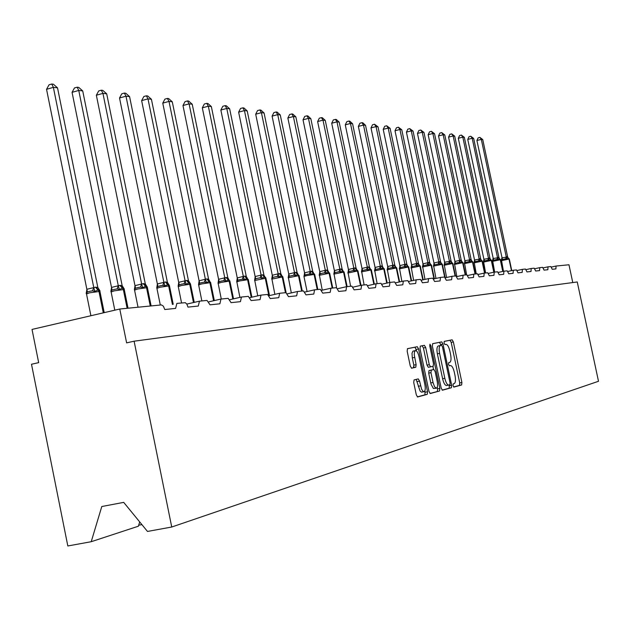 <?xml version="1.0" encoding="UTF-8"?>
<svg xmlns="http://www.w3.org/2000/svg" width="630" height="630" viewBox="0 0 630 630"><rect width="100%" height="100%" fill="white"/><g stroke="black" fill="none" stroke-linecap="round" stroke-linejoin="round"><path stroke-width="0.94" d="M453.009 385.615L453.868 387.08L461.648 384.954L461.9 382.497L453.356 341.917L452.151 339.814L444.26 341.373L444.063 343.082L444.93 344.571L445.961 344.366C447.505 344.508 448.812 346.768 449.875 351.146L450.592 354.548C451.379 358.99 451.096 361.596 449.749 362.376L448.725 362.612L448.536 364.337L449.395 365.817L450.434 365.565C451.962 365.683 453.261 367.92 454.324 372.283L455.041 375.693C455.829 380.142 455.553 382.772 454.214 383.599L453.19 383.875L453.009 385.615M414.052 379.929L413.729 382.552L416.288 394.774L417.603 396.979L427.258 394.341L427.565 391.742L418.596 348.933L417.28 346.72L407.492 348.658L407.177 351.241L410.256 365.983L411.603 368.211L415.792 367.251L416.115 364.668L414.233 354.619L414.485 351.816L415.43 350.571C416.847 350.634 418.036 352.611 418.989 356.486L424.903 384.709C425.589 388.678 425.297 391.002 424.022 391.679L422.958 391.254L421.58 389.12L419.556 381.095L418.241 378.898L414.052 379.929M134.103 341.192L171.738 527.019L598.5 381.276L577.253 281.964L134.103 341.192L126.622 342.877L119.771 309.023L161.477 304.912L163.39 306.172L164.761 309.527L175.62 308.401L176.88 303.392L185.338 302.683L186.897 304.219L187.976 307.117L198.3 306.046L199.466 301.171L207.026 300.423L210.05 304.825L219.878 303.802L220.965 299.053L228.17 298.344L231.068 302.644L240.432 301.668L241.448 297.029L248.314 296.352L251.11 300.557L260.048 299.636L260.993 295.108L267.545 294.462L270.231 298.573L278.767 297.691L279.649 293.265L285.918 292.651L288.509 296.675L296.667 295.824L297.494 291.509L303.487 290.918L305.983 294.864L313.795 294.052L314.567 289.832L320.3 289.264L322.717 293.123L330.199 292.344L330.915 288.217L336.412 287.674L338.743 291.454L345.925 290.714L346.587 286.674L351.871 286.154L354.123 289.863L361.006 289.146L361.636 285.193L366.699 284.689L368.881 288.327L375.496 287.642L376.079 283.768L380.945 283.287L383.056 286.855L389.419 286.193L389.962 282.398L394.64 281.941L396.687 285.437L402.806 284.807L403.31 281.082L407.815 280.641L409.807 284.075L415.69 283.468L416.17 279.815L420.509 279.389L422.431 282.768L428.109 282.177L428.55 278.594L432.731 278.184L434.606 281.5L440.071 280.933L440.48 277.42L444.512 277.027L446.331 280.279L451.608 279.736L451.994 276.286L455.884 275.901L457.656 279.106L462.743 278.578L463.105 275.192L466.862 274.822L468.586 277.972L473.5 277.46L473.776 274.144L477.461 273.774L479.139 276.877L483.895 276.381L484.202 273.113L487.715 272.766L489.345 275.814L493.944 275.334L494.227 272.128L497.621 271.79L499.212 274.79L503.661 274.326L503.929 271.168L507.213 270.845L508.764 273.798L513.072 273.349L513.316 270.246L516.498 269.931L518.01 272.837L522.183 272.404L522.412 269.349L525.491 269.041L526.971 271.908L531.011 271.491L531.177 268.49L534.208 268.183L535.65 271.002L539.563 270.601L539.76 267.64L542.658 267.356L544.068 270.128L547.864 269.734L548.005 266.829L550.856 266.545L552.234 269.286L555.92 268.9L556.046 266.041L568.969 264.765L572.772 282.563M441.181 388.072L442.441 390.198L451.387 387.749L451.655 385.253L442.984 344.011L441.748 341.877L432.66 343.673L432.385 346.154L441.181 388.072M429.951 393.443L439.551 390.986L430.266 393.522L428.967 391.364L420.013 348.65L420.312 346.122L424.392 345.311L425.683 347.508L429.282 364.668L430.566 366.841L433.204 366.227L433.495 363.707L429.77 345.949L430.865 345.728L429.967 344.208L429.77 345.949M430.865 345.728L439.834 388.434L439.551 390.986M138.702 525.207L141.907 524.617M413.957 366.723L414.138 367.597M119.771 309.023L32.028 329.419L38.674 362.636L31.5 364.25L67.82 545.974L91.224 541.706L138.403 526.2L139.702 521.923M171.738 527.019L147.491 531.444L123.701 502.37L101.784 506.528L91.224 541.706M453.616 386.985L459.475 385.387L459.727 382.938L451.19 342.373L449.977 340.271L444.166 341.421M440.976 345.374L439.543 342.334L432.566 343.72M442.134 390.12L449.182 388.198L449.284 384.922M449.891 384.757L450.08 383.009L442.457 346.752L441.583 345.248L440.449 345.484C439.086 346.272 438.803 348.894 439.59 353.359L444.827 378.299C445.898 382.678 447.205 384.93 448.749 385.064L449.891 384.757M448.702 385.072L446.536 385.505C444.985 385.379 443.677 383.127 442.606 378.748L437.37 353.816C436.59 349.359 436.873 346.736 438.244 345.949L438.354 345.925M420.21 346.169L424.392 345.311M428.313 367.298L430.566 366.841L428.313 367.298L427.03 365.132L423.431 347.981L422.139 345.783M432.849 366.306L433.542 369.574M437.252 387.277L437.59 388.891L439.834 388.434M433.023 382.497L434.542 386.741L436.393 388.245C437.622 387.584 437.889 385.308 437.212 381.418L435.165 371.653L433.897 369.503L431.259 370.125L430.959 372.669L433.023 382.497L430.762 382.953L431.109 384.324L433.385 388.489L436.393 388.245M433.897 369.503L431.652 369.96L433.889 369.503M430.762 382.953L428.707 373.133L429.006 370.59L431.644 369.96M437.307 391.435L437.59 388.891M424.022 391.679L421.486 392.151L420.1 391.049L416.186 379.402M415.43 350.571L412.918 351.146L412.004 353.265L412.311 357.895L414.603 357.423M411.429 368.204L413.501 367.723L413.831 365.14L412.311 357.895M416.682 351.138L415.012 347.201L407.39 348.713M417.296 396.892L424.982 394.797L424.951 390.6M509.3 258.969L508.308 258.261L507.095 259.103L505.74 258.765L502.409 259.505L501.551 260.348L501.433 259.851L501.85 257.891L507.654 256.89L482.745 139.569L481.312 139.395L506.252 256.914M476.91 140.498L478.154 137.828L479.91 137.387L481.312 139.395L476.91 140.498L502.409 259.505M501.551 260.348L501.645 259.678M506.268 256.993L507.095 259.103M507.654 256.89L508.174 257.938M479.91 137.387L482.745 139.569M500.598 259.647L499.582 258.938L498.346 259.788L496.968 259.442L493.597 260.198L492.723 261.048L492.605 260.552L493.03 258.56L498.936 257.544L473.681 138.466L472.201 138.293L497.495 257.568M467.744 139.403L469.011 136.694L470.791 136.253L472.201 138.293L467.744 139.403L493.597 260.198M492.723 261.048L492.817 260.395M497.511 257.654L498.346 259.788M498.936 257.544L499.472 258.615M470.791 136.253L473.681 138.466M491.628 260.355L490.597 259.631L489.321 260.489L487.927 260.143L484.509 260.914L483.627 261.773L483.517 261.277L483.942 259.245L489.951 258.213L464.341 137.332L462.814 137.151L488.463 258.237M458.301 138.285L459.593 135.537L461.396 135.08L462.814 137.151L458.301 138.285L483.911 259.261M483.627 261.773L483.714 261.127M488.478 258.324L489.321 260.489M489.951 258.213L490.502 259.316M461.396 135.08L464.341 137.332M482.383 261.08L481.328 260.34L480.021 261.222L478.603 260.867L475.138 261.647L474.248 262.521L474.54 259.969L480.69 258.906L454.71 136.159L453.143 135.97L479.154 258.93M448.568 137.127L449.883 134.332L451.71 133.875L453.143 135.97L448.568 137.127L474.54 259.969M474.248 262.521L474.335 261.883M479.178 259.017L480.021 261.222M480.69 258.906L481.257 260.032M451.71 133.875L454.71 136.159M472.847 261.828L471.768 261.08L470.429 261.97L468.988 261.615L465.476 262.403L464.578 263.293L464.877 260.702L471.138 259.623L444.788 134.954L443.166 134.757L469.555 259.647M438.527 135.93L439.866 133.095L441.724 132.623L443.166 134.757L438.527 135.93L464.877 260.702M464.578 263.293L464.664 262.671M469.57 259.733L470.429 261.97M471.138 259.623L471.728 260.773M441.724 132.623L444.788 134.954M463.003 262.6L461.908 261.836L460.53 262.749L457.175 262.694L454.6 264.088L454.679 263.474M428.164 134.702L429.534 131.82L431.416 131.339L432.865 133.505L459.664 260.474L461.278 260.355L434.542 133.71L432.865 133.505L428.164 134.702L454.907 261.458L459.648 260.387M454.6 264.088L454.907 261.458M459.664 260.474L460.53 262.749M461.278 260.355L461.884 261.537M431.416 131.339L434.542 133.71M452.844 263.395L451.726 262.623L450.308 263.553L448.828 263.175L445.213 263.994L444.3 264.907L444.646 262.214L451.104 261.111L423.966 132.426L422.242 132.213L449.418 261.151M417.469 133.426L418.871 130.505L420.777 130.016L422.242 132.213L417.469 133.426L444.607 262.238M444.3 264.907L444.37 264.316M449.442 261.237L450.308 263.553M451.104 261.111L451.726 262.324M420.777 130.016L423.966 132.426M442.355 264.222L441.205 263.434L439.756 264.38L438.244 264.002L434.582 264.828L433.653 265.758L434.015 263.017L439.567 261.663L440.591 261.899L413.044 131.095L411.264 130.875L438.858 261.938M406.429 132.111L407.854 129.142L409.784 128.646L411.264 130.875L406.429 132.111L433.976 263.041M433.653 265.758L433.724 265.175M438.874 262.025L439.756 264.38M440.591 261.899L441.236 263.143M409.784 128.646L413.044 131.095M431.503 265.072L430.329 264.277L428.841 265.23L427.305 264.844L423.596 265.687L422.651 266.632L423.021 263.852L428.668 262.474L429.731 262.71L401.759 129.725L399.916 129.496L427.935 262.749M395.01 130.756L396.467 127.732L398.428 127.228L399.916 129.496L395.01 130.756L422.982 263.875M422.651 266.632L422.722 266.073M427.951 262.844L428.841 265.23M429.731 262.71L430.392 263.986M398.428 127.228L401.759 129.725M420.289 265.947L419.092 265.143L417.556 266.112L415.997 265.726L412.233 266.584L411.28 267.545L411.658 264.71L417.406 263.308L418.501 263.545L390.096 128.307L388.182 128.071L416.643 263.592M383.213 129.355L384.702 126.284L386.686 125.772L388.182 128.071L383.213 129.355L411.618 264.734M411.28 267.545L411.343 266.994M416.658 263.686L417.556 266.112M418.501 263.545L419.186 264.852M386.686 125.772L390.096 128.307M408.689 266.86L407.46 266.033L405.885 267.033L404.295 266.632L400.467 267.506L399.507 268.482L399.9 265.6L405.744 264.175L406.878 264.419L378.024 126.835L376.047 126.598L404.956 264.458M370.999 127.898L372.527 124.771L374.535 124.252L376.047 126.598L370.999 127.898L399.861 265.624M399.507 268.482L399.57 267.955M404.98 264.561L405.885 267.033M406.878 264.419L407.586 265.758M374.535 124.252L378.024 126.835M396.68 267.797L395.419 266.962L393.797 267.978L392.183 267.577L388.293 268.459L387.324 269.451L387.726 266.522L393.679 265.072L394.845 265.317L365.526 125.315L363.486 125.071L392.86 265.364M358.36 126.394L359.919 123.22L361.966 122.685L363.486 125.071L358.36 126.394L387.686 266.545M387.324 269.451L387.379 268.939M392.876 265.458L393.797 267.978M394.845 265.317L395.577 266.687M361.966 122.685L362.786 122.787L365.526 125.315M384.237 268.774L382.945 267.923L381.268 268.963L379.63 268.545L375.685 269.451L374.7 270.459L375.11 267.474L381.174 265.994L382.386 266.246L352.587 123.74L350.469 123.488L380.323 266.293M345.272 124.842L346.862 121.606L348.941 121.062L350.469 123.488L345.272 124.842L375.07 267.498M374.7 270.459L374.748 269.971M380.347 266.395L381.268 268.963M382.386 266.246L383.142 267.655M348.941 121.062L349.784 121.173L352.587 123.74M371.338 269.79L370.015 268.923L368.29 269.979L366.621 269.553L362.612 270.475L361.62 271.498L362.037 268.459L368.219 266.955L369.471 267.207L339.176 122.11L336.979 121.842L367.337 267.262M331.703 123.228L333.333 119.936L335.443 119.385L336.979 121.842L331.703 123.228L361.998 268.482M361.62 271.498L361.659 271.042M367.353 267.364L368.29 269.979M369.471 267.207L370.251 268.663M335.443 119.385L336.318 119.487L339.176 122.11M357.958 270.837L356.596 269.955L354.824 271.034L353.123 270.601L349.051 271.538L348.043 272.585L348.484 269.482L354.777 267.955L356.076 268.207L325.269 120.424L322.993 120.141L353.863 268.27M317.63 121.551L319.3 118.196L321.442 117.637L322.993 120.141L317.63 121.551L348.437 269.514M348.043 272.585L348.083 272.152M353.879 268.372L354.824 271.034M356.076 268.207L356.887 269.703M321.442 117.637L322.355 117.747L325.269 120.424M344.067 271.924L342.681 271.034L340.846 272.128L339.113 271.688L334.979 272.64L333.955 273.704L334.404 270.553L340.822 268.986L342.169 269.246L310.834 118.668L308.472 118.377L339.869 269.309M303.022 119.81L304.739 116.4L306.912 115.826L308.472 118.377L303.022 119.81L334.365 270.577M333.955 273.704L333.995 273.302M339.893 269.419L340.846 272.128M342.169 269.246L343.011 270.79M306.912 115.826L307.857 115.944L310.834 118.668M329.648 273.058L328.214 272.144L326.324 273.262L324.552 272.822L322.292 273.192L320.355 273.79L319.323 274.877L319.788 271.656L326.332 270.065L327.734 270.325L295.848 116.841L293.391 116.542L325.34 270.388M287.855 118.007L289.611 114.534L291.824 113.943L293.391 116.542L287.855 118.007L319.749 271.68M325.363 270.498L326.324 273.262M327.734 270.325L328.608 271.916M291.824 113.943L292.808 114.069L295.848 116.841M314.654 274.231L313.48 273.278L311.228 274.444L309.425 273.995L307.125 274.373L305.156 274.979L304.117 276.09L304.062 275.68L303.975 276.531M272.097 116.133L273.892 112.589L276.137 111.99L277.72 114.636L310.259 271.625L312.724 271.443L280.271 114.951L277.72 114.636L272.097 116.133L304.55 272.829L310.236 271.514M304.117 276.09L304.55 272.829M310.259 271.625L311.228 274.444M312.724 271.443L313.63 273.081M276.137 111.99L277.161 112.116L280.271 114.951M299.061 275.46L297.549 274.507L295.525 275.68L293.69 275.216L289.343 276.216L288.296 277.35L288.784 274.003L295.604 272.341L297.108 272.609L264.072 112.983L261.418 112.66L294.525 272.688M255.701 114.188L257.544 110.573L259.828 109.959L261.418 112.66L255.701 114.188L288.745 274.026M294.549 272.798L295.525 275.68M297.108 272.609L298.053 274.302M259.828 109.959L260.891 110.093L264.072 112.983M282.823 276.727L281.586 275.735L279.177 276.956L277.302 276.491L274.908 276.885L272.885 277.507L271.821 278.665L272.333 275.239L279.287 273.554L280.862 273.822L247.212 110.927L244.448 110.589L278.169 273.908M238.636 112.156L240.526 108.47L242.849 107.84L244.448 110.589L238.636 112.156L272.286 275.271M278.192 274.018L279.177 276.956M280.862 273.822L281.846 275.57M242.849 107.84L243.96 107.982L247.212 110.927M265.907 278.058L265.474 277.326L264.309 277.074L262.135 278.295L260.229 277.814L257.788 278.216L255.733 278.854L254.654 280.027L255.181 276.538L262.293 274.814L263.931 275.089L229.651 108.793L226.768 108.439L261.119 275.176M220.854 110.037L222.807 106.281L225.162 105.635L226.768 108.439L220.854 110.037L255.142 276.57M261.143 275.294L262.135 278.295M263.931 275.089L264.954 276.901M225.162 105.635L226.32 105.785L229.651 108.793M248.267 279.444L246.968 278.405L244.369 279.689L242.416 279.192L239.935 279.602L237.849 280.255L236.754 281.46L237.258 277.917L244.566 276.129L246.275 276.405L211.341 106.564L208.333 106.202L243.345 276.499M202.317 107.832L204.325 103.997L206.727 103.344L208.333 106.202L202.317 107.832L237.258 277.917M243.369 276.617L244.369 279.689M246.275 276.405L247.346 278.287M206.727 103.344L207.924 103.493L211.341 106.564M229.848 280.885L228.517 279.83L225.823 281.137L223.831 280.634L221.295 281.059L219.177 281.72L218.075 282.949L218.641 279.303L226.068 277.499L227.847 277.783L192.237 104.241L189.095 103.863L224.792 277.885M182.976 105.533L185.039 101.611L187.48 100.942L189.095 103.863L182.976 105.533L218.594 279.334M224.816 278.003L225.823 281.137M227.847 277.783L228.973 279.736M187.48 100.942L188.732 101.099L192.237 104.241M210.609 282.39L209.247 281.319L206.443 282.657L204.404 282.145L201.82 282.571L199.671 283.256L198.552 284.5L199.143 280.775L206.742 278.933L208.593 279.216L172.281 101.816L168.998 101.414L205.404 279.326M162.768 103.131L164.887 99.123L167.375 98.438L168.998 101.414L162.768 103.131L199.096 280.807M205.427 279.452L206.443 282.657M208.593 279.216L209.782 281.256M167.375 98.438L168.69 98.603L172.281 101.816M190.496 283.973L189.095 282.87L186.173 284.248L184.094 283.72L181.456 284.161L179.266 284.855L178.14 286.13L178.755 282.319L186.527 280.437L188.464 280.72L151.421 99.28L147.987 98.863L185.126 280.838M141.64 100.619L143.829 96.524L146.357 95.815L147.987 98.863L141.64 100.619L178.699 282.35M185.149 280.964L186.173 284.248M188.464 280.72L190.386 283.791M146.357 95.815L147.735 95.988L151.421 99.28M167.399 282.295L169.415 285.548L167.997 284.492L164.958 285.91L162.823 285.374L160.138 285.815L157.91 286.532L156.768 287.831L157.405 283.933L165.367 282.004L167.399 282.295L129.583 96.626L125.992 96.185L163.902 282.421M119.527 97.989L121.787 93.799L124.362 93.075L125.992 96.185L119.527 97.989L157.358 283.965M163.926 282.555L164.958 285.91M124.362 93.075L125.803 93.256L129.583 96.626M147.404 287.288L145.884 286.201L142.719 287.65L140.537 287.099L137.789 287.556L135.529 288.28L134.371 289.619L135.033 285.626L143.191 283.65L145.317 283.941L106.706 93.838L102.942 93.382L141.655 284.075M96.358 95.232L98.689 90.941L101.312 90.2L102.942 93.382L96.358 95.232L134.985 285.658M141.679 284.209L142.719 287.65M145.317 283.941L147.357 287.185M101.312 90.2L102.824 90.389L106.706 93.838M124.299 289.099L122.685 287.989L119.377 289.477L117.148 288.918L114.337 289.383L111.699 290.32L110.88 291.493L111.565 287.398L119.928 285.374L122.157 285.666L82.719 90.925L78.766 90.444L118.306 285.815M72.064 92.342L74.466 87.948L77.143 87.192L78.766 90.444L72.064 92.342L111.51 287.43M118.338 285.957L119.377 289.477M122.157 285.666L124.212 288.902M77.143 87.192L78.726 87.389L82.719 90.925M100.036 290.997L98.319 289.863L94.862 291.399L92.579 290.824L89.704 291.304L87.247 292.123L86.192 293.462L86.909 289.264L95.492 287.185L97.831 287.485L57.527 87.861L53.377 87.357L93.791 287.642M46.541 89.31L49.03 84.806L51.755 84.026L53.377 87.357L46.541 89.31L86.861 289.296M93.815 287.784L94.862 291.399M97.831 287.485L99.894 290.721M51.755 84.026L53.416 84.231L57.527 87.861M199.206 301.234L186.811 304.085L199.23 301.227M208.9 301.817L220.744 299.1L208.9 301.825M229.934 299.667L241.251 297.077L229.934 299.667M260.796 295.155L249.992 297.62L260.804 295.147M269.128 295.667L279.476 293.304L269.128 295.667M287.414 293.8L297.329 291.548L287.414 293.8M304.912 292.021L314.409 289.863L304.912 292.021M321.654 290.312L330.774 288.249L321.654 290.312M337.704 288.682L346.461 286.705L337.704 288.682M353.091 287.115L361.51 285.217L353.091 287.115M367.865 285.618L375.96 283.791L367.865 285.618M382.056 284.177L389.852 282.421L382.056 284.177M403.224 281.106L395.703 282.791L403.208 281.106M408.831 281.46L416.068 279.838L408.831 281.46M428.471 278.618L421.478 280.177L428.455 278.618M433.66 278.948L440.394 277.444L433.66 278.948M445.402 277.759L451.915 276.302L445.402 277.759M463.042 275.208L456.742 276.609L463.026 275.208M473.776 274.144L467.68 275.507L473.76 274.152M484.147 273.129L478.249 274.436L484.131 273.129M488.47 273.404L494.164 272.136L488.47 273.404M498.354 272.412L503.866 271.183L498.354 272.404M507.914 271.443L513.261 270.254L507.914 271.443M517.175 270.506L522.357 269.364L517.175 270.506M526.144 269.608L531.169 268.49L526.144 269.601M534.831 268.726L539.713 267.648L534.831 268.726M548.005 266.829L543.265 267.876L547.998 266.837M551.439 267.057L556.038 266.041L551.439 267.057M449.977 340.271L452.151 339.814M451.19 342.373L453.356 341.917M459.727 382.938L461.9 382.497M459.475 385.387L461.648 384.954M439.543 342.334L441.748 341.877M440.787 344.476L442.984 344.011M449.45 385.702L451.655 385.253M449.182 388.198L451.387 387.749M438.275 345.941L440.48 345.476M437.37 353.816L439.59 353.359M442.606 378.748L444.827 378.299M423.431 347.981L425.683 347.508M427.03 365.132L429.282 364.668M429.006 370.59L431.259 370.125M428.707 373.133L430.959 372.669M417.265 381.559L419.556 381.095M418.257 386.292L420.549 385.836M413.831 365.14L416.115 364.668M413.501 367.723L415.792 367.251L413.501 367.723M415.012 347.201L417.28 346.72M416.328 349.414L418.596 348.933M425.289 392.199L427.565 391.742M424.982 394.797L427.258 394.341M511.765 270.585L509.308 259.001L501.212 260.694M506.985 256.662L509.15 258.969L511.623 270.616M506.819 256.678L508.985 258.985L511.466 270.656M506.213 256.906L505.74 258.765M503.079 271.357L500.606 259.686L492.392 261.403M498.251 257.316L500.44 259.655L502.929 271.388M498.078 257.323L500.267 259.67L502.764 271.428M497.456 257.56L496.968 259.442M494.125 272.144L491.636 260.395L483.297 262.135M489.242 257.985L491.463 260.355L493.967 272.184M489.069 257.993L491.29 260.371L493.802 272.223M483.942 259.245L484.509 260.914M488.423 258.237L487.927 260.143M484.911 273.042L482.391 261.119L473.925 262.883M479.958 258.67L482.21 261.08L484.746 273.058M479.776 258.686L482.029 261.096L484.565 273.081M474.579 259.954L475.138 261.647M479.115 258.93L478.603 260.867M475.414 273.979L472.854 261.875L464.263 263.663M470.389 259.379L472.673 261.828L475.24 273.995M470.201 259.395L472.484 261.844L475.059 274.018M464.916 260.686L465.476 262.403M469.515 259.647L468.988 261.615M465.609 274.948L463.011 262.647L454.293 264.466M460.506 260.111L462.822 262.6L465.436 274.964M460.317 260.127L462.633 262.615L465.239 274.979M454.939 261.434L455.506 263.19M459.609 260.379L459.073 262.379M455.49 275.94L452.852 263.45L444 265.293M450.308 260.867L452.655 263.403L455.309 275.964M450.111 260.883L452.458 263.419L455.104 275.979M444.646 262.214L445.213 263.994M449.379 261.143L448.828 263.175M445.119 277.365L442.362 264.277L433.361 266.143M439.772 261.647L442.158 264.222L444.874 277.145M439.567 261.663L441.953 264.238L444.646 277.035M434.015 263.017L434.582 264.828M438.811 261.93L438.244 264.002M434.393 278.783L431.519 265.128L422.376 267.025M428.88 262.458L431.298 265.072L434.196 278.83M428.668 262.474L431.085 265.088L433.991 278.87M423.021 263.852L423.596 265.687M427.888 262.741L427.305 264.844M423.202 279.791L420.305 266.017L411.012 267.939M417.627 263.293L420.076 265.954L422.998 279.838M417.406 263.308L419.856 265.97L422.785 279.885M411.658 264.71L412.233 266.584M416.595 263.584L415.997 265.726M411.618 280.838L408.705 266.931L399.255 268.884M405.972 264.159L408.468 266.868L411.406 280.885M405.744 264.175L408.24 266.884L411.185 280.933M399.9 265.6L400.467 267.506M404.909 264.458L404.295 266.632M399.633 281.909L396.687 267.876L387.08 269.861M393.915 265.049L396.443 267.805L399.404 281.957M393.679 265.072L396.207 267.829L399.176 282.012M387.726 266.522L388.293 268.459M392.813 265.356L392.183 267.577M387.206 283.02L384.245 268.86L374.472 270.868M381.418 265.978L383.993 268.782L386.977 283.067M381.174 265.994L383.749 268.805L386.741 283.122M375.11 267.474L375.685 269.451M380.284 266.293L379.63 268.545M374.33 284.161L371.353 269.876L361.399 271.924M368.471 266.939L371.078 269.798L374.094 284.217M368.219 266.955L370.826 269.813L373.842 284.272M362.037 268.459L362.612 270.475M367.29 267.254L366.621 269.553M360.974 285.335L357.974 270.932L347.847 273.01M355.036 267.939L357.69 270.845L360.722 285.398M354.777 267.955L357.43 270.868L360.47 285.453M348.484 269.482L349.051 271.538M353.816 268.262L353.123 270.601M347.122 286.618L344.09 272.026L333.774 274.137M341.098 268.971L343.791 271.94L346.854 286.65M340.822 268.986L343.523 271.955L346.579 286.674M334.404 270.553L334.979 272.64M339.822 269.301L339.113 271.688M332.758 288.036L329.663 273.168L319.166 275.31M326.616 270.042L329.356 273.066L332.475 288.067M326.332 270.065L329.073 273.089L332.191 288.091M319.788 271.656L320.355 273.79M325.293 270.388L324.552 272.822M317.819 289.509L314.677 274.357L307.038 275.562L303.951 276.412L307.078 291.525M311.566 271.16L314.354 274.247L317.52 289.54M311.267 271.183L314.055 274.27L317.229 289.564M304.597 272.806L305.156 274.979M310.188 271.514L309.425 273.995M302.282 291.036L299.085 275.586L288.178 277.798M295.911 272.317L298.738 275.468L301.967 291.068M295.604 272.341L298.439 275.491L301.668 291.099M288.784 274.003L289.343 276.216M294.478 272.68L293.69 275.216M286.107 292.659L282.846 276.869L271.735 279.121M279.61 273.53L282.492 276.743L285.776 292.666M279.287 273.554L282.169 276.767L285.461 292.698M272.333 275.239L272.885 277.507M278.113 273.9L277.302 276.491M269.514 295.58L265.931 278.208L254.599 280.5M262.623 274.79L265.561 278.074L269.183 295.651M262.293 274.814L265.23 278.098L268.734 295.131M255.181 276.538L255.733 278.854M261.072 275.168L260.229 277.814M251.905 297.187L248.291 279.61L239.809 280.901L236.73 281.933M244.912 276.105L247.905 279.452L251.567 297.258M244.566 276.129L247.551 279.484L251.228 297.336M237.305 277.893L237.849 280.255M243.29 276.491L242.416 279.192M233.525 298.848L229.879 281.067L221.161 282.382L218.082 283.429M226.43 277.476L229.47 280.901L233.171 298.927M226.068 277.499L229.107 280.933L232.816 299.014M218.641 279.303L219.177 281.72M224.737 277.877L223.831 280.634M214.326 300.581L210.641 282.594L201.679 283.925L198.6 284.996M207.12 278.909L210.215 282.413L213.956 300.66M206.742 278.933L209.837 282.445L213.586 300.746M199.143 280.775L199.671 283.256M205.348 279.318L204.404 282.145M194.245 302.376L190.528 284.185L181.298 285.548L178.235 286.626M186.921 280.405L190.079 283.988L193.851 302.463M186.527 280.437L189.685 284.02L193.465 302.55M178.755 282.319L179.266 284.855M185.07 280.83L184.094 283.72M173.211 304.243L169.47 285.863L159.957 287.241L156.909 288.343M165.785 281.972L168.998 285.642L172.809 304.337M165.367 282.004L168.588 285.673L172.407 304.432M157.405 283.933L157.91 286.532M163.839 282.413L162.823 285.374M151.121 305.936L147.396 287.611L137.592 289.012L134.568 290.139M143.632 283.618L146.908 287.375L150.688 305.975M143.191 283.65L146.475 287.406L150.255 306.015M135.033 285.626L135.529 288.28M141.593 284.067L140.537 287.099M128.04 308.204L124.244 289.454L114.124 290.871L111.132 292.021M120.385 285.343L123.732 289.194L127.591 308.251M119.928 285.374L123.275 289.225L127.134 308.298M111.565 287.398L112.046 290.123M118.251 285.807L117.148 288.918M104.21 312.637L99.926 291.391L89.476 292.832L86.515 293.997M95.973 287.146L99.39 291.099L103.761 312.748M95.492 287.185L98.91 291.139L103.288 312.85M86.909 289.264L87.373 292.06M93.728 287.634L92.579 290.824M438.244 345.949L440.449 345.484M446.536 385.505L448.749 385.064M503.457 271.278L501.433 259.851M494.652 272.081L492.605 260.552M485.596 272.979L483.517 261.277M476.256 273.892L474.138 262.017M466.625 274.845L464.475 262.789M456.852 276.586L454.498 263.584M446.568 277.499L444.197 264.403M435.952 278.436L433.558 265.254M424.974 279.397L422.565 266.128M413.619 280.389L411.193 267.041M401.877 281.405L399.428 267.978M389.71 282.453L387.245 268.963M377.142 283.665L374.63 269.971M364.116 284.949L361.549 271.026M350.611 286.28L347.981 272.121M336.593 287.682L333.9 273.255M322.253 290.178L319.268 274.444M291.304 292.918L288.249 276.98M274.877 294.36L271.782 278.334M257.757 295.848L254.622 279.752M239.904 297.384L236.73 281.256M221.28 299.022L218.059 282.846M201.86 300.935L198.552 284.461M181.558 302.935L178.148 285.949M160.303 305.03L156.862 288.099L157.185 287.012L156.791 287.532M138.033 307.219L134.513 289.871L134.985 288.611L134.411 289.202M114.802 310.173L111.077 291.729L111.699 290.32L110.935 290.95M90.901 315.732L86.452 293.682L87.247 292.123L86.286 292.793M99.721 290.635L99.879 291.076"/></g></svg>
